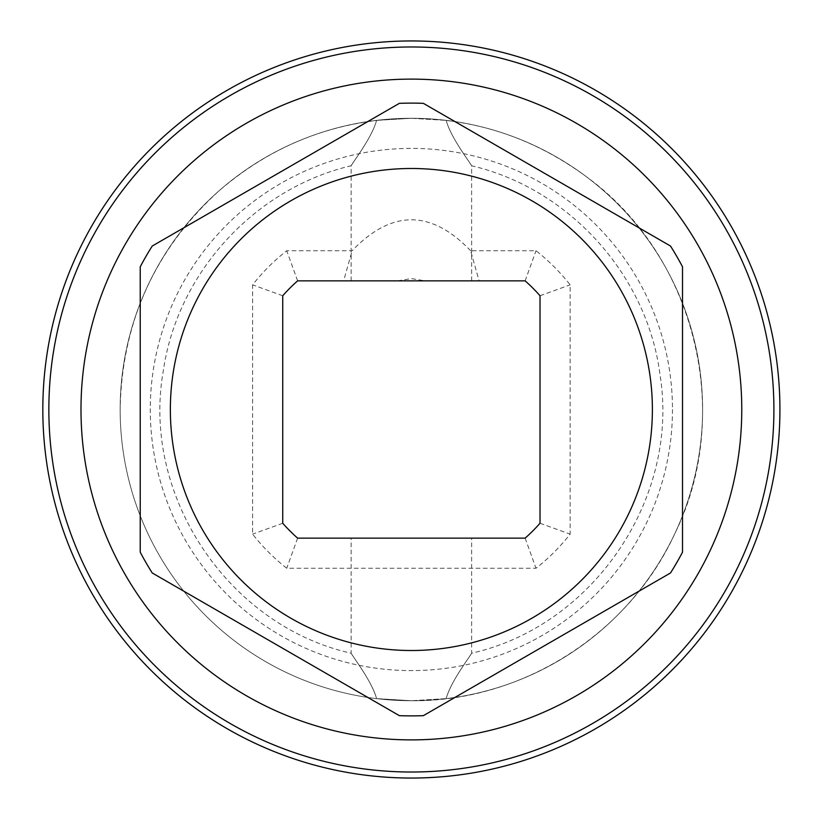 <?xml version="1.0" encoding="UTF-8"?>
<svg xmlns="http://www.w3.org/2000/svg" width="819" height="819" viewBox="0 0 819 819"><rect width="100%" height="100%" fill="white"/><g stroke="black" fill="none" stroke-linecap="round" stroke-linejoin="round"><path stroke-width="0.61" stroke-dasharray="4.09 3.07" d="M672.471 409.5A261.097 261.097 0 0 1 411.373 670.597A261.097 261.097 0 0 1 150.276 409.5A261.097 261.097 0 0 1 411.373 148.403A261.097 261.097 0 0 1 672.471 409.5M470.628 250.737C431.132 209.5 391.625 209.5 352.119 250.737L286.732 250.737A201.853 201.853 0 0 0 252.61 284.858L252.61 534.142A201.853 201.853 0 0 0 286.732 568.263L536.015 568.263A201.853 201.853 0 0 0 570.147 534.142L570.147 284.858A201.853 201.853 0 0 0 536.015 250.737L470.628 250.737L479.095 280.856L425.092 280.856L411.373 278.583L397.665 280.856L351.126 280.856L425.092 280.856M397.665 280.856L343.652 280.856L352.119 250.737M411.373 118.274L376.586 120.362C372.113 136.824 355.917 157.903 351.156 165.735C352.825 162.326 371.898 137.725 376.586 120.362C372.113 136.824 355.917 157.903 351.156 165.735C352.825 162.326 371.898 137.725 376.586 120.362L411.373 118.274L446.16 120.362L411.373 118.274M411.373 700.726L376.586 698.638C371.703 680.988 353.317 657.411 351.136 653.234C355.456 660.39 372.307 682.473 376.586 698.638C371.703 680.988 353.317 657.411 351.136 653.234C355.456 660.39 372.307 682.473 376.586 698.638L411.373 700.726L446.16 698.638C451.034 681.039 469.287 657.626 471.621 653.234C467.454 660.165 450.44 682.442 446.16 698.638C451.034 681.039 469.287 657.626 471.621 653.234C467.454 660.165 450.44 682.442 446.16 698.638L411.373 700.726A291.226 291.226 0 0 0 702.6 409.5A291.226 291.226 0 0 0 446.16 120.362C450.645 136.855 466.994 158.139 471.601 165.745C469.778 162.111 450.839 137.674 446.16 120.362C450.645 136.855 466.994 158.139 471.601 165.745C469.778 162.111 450.839 137.674 446.16 120.362A291.226 291.226 0 0 1 702.6 409.5A291.226 291.226 0 0 1 411.373 700.726A291.226 291.226 0 0 1 120.147 409.5A291.226 291.226 0 0 1 411.373 118.274A291.226 291.226 0 0 1 702.6 409.5A291.226 291.226 0 0 1 446.16 698.638A291.226 291.226 0 0 0 702.6 409.5A291.226 291.226 0 0 0 411.373 118.274A291.226 291.226 0 0 0 120.147 409.5A291.226 291.226 0 0 0 376.586 698.638A291.226 291.226 0 0 1 120.147 409.5A291.226 291.226 0 0 0 411.373 700.726A291.226 291.226 0 0 0 702.6 409.5A291.226 291.226 0 0 0 411.373 118.274A291.226 291.226 0 0 0 120.147 409.5A291.226 291.226 0 0 0 411.373 700.726C521.795 701.965 628.982 633.947 674.887 533.497C734.285 413.063 695.085 255.262 586.23 176.607C530.814 135.852 468.714 116.472 399.938 118.499C331.224 121.877 270.843 146.058 218.786 191.052C154.617 249.744 121.744 322.553 120.147 409.5A291.226 291.226 0 0 1 376.586 120.362A291.226 291.226 0 0 0 120.147 409.5M411.373 538.144L471.631 538.144L411.373 538.144M42.823 409.5A368.55 368.55 0 0 0 411.373 778.05A368.55 368.55 0 0 0 779.923 409.5A368.55 368.55 0 0 0 411.373 40.95A368.55 368.55 0 0 0 42.823 409.5M399.365 715.652A306.388 306.388 0 0 0 423.382 715.652M152.242 246.028A306.388 306.388 0 0 0 140.233 266.82M423.382 103.348A306.388 306.388 0 0 0 399.365 103.348M682.514 266.82A306.388 306.388 0 0 0 670.505 246.028M670.505 572.972A306.388 306.388 0 0 0 682.514 552.18M140.233 552.18A306.388 306.388 0 0 0 152.242 572.972M170.362 409.5A241.011 241.011 0 0 0 411.373 650.511A241.011 241.011 0 0 0 652.385 409.5A241.011 241.011 0 0 0 411.373 168.489A241.011 241.011 0 0 0 170.362 409.5M343.652 280.856L297.625 280.856A171.724 171.724 0 0 0 282.739 295.741L282.739 523.259A171.724 171.724 0 0 0 297.625 538.144L525.133 538.144A171.724 171.724 0 0 0 540.018 523.259L540.018 295.741A171.724 171.724 0 0 0 525.133 280.856L479.095 280.856M282.739 523.259L252.61 534.142M525.133 280.856L536.015 250.737M297.625 280.856L286.732 250.737M540.018 295.741L570.147 284.858M540.018 523.259L570.147 534.142M525.133 538.144L536.015 568.263M297.625 538.144L286.732 568.263M282.739 295.741L252.61 284.858M351.126 280.856L351.126 165.786C254.699 188.36 177.139 273.167 163.257 371.222C141.247 495.331 228.102 625.716 351.126 653.214L351.126 538.144M471.631 280.856L471.631 165.786C569.42 188.626 647.645 275.573 660.073 375.174C679.801 498.218 593.222 625.962 471.631 653.214L471.631 538.144"/><path stroke-width="1.23" d="M411.373 778.05A368.55 368.55 0 0 0 779.923 409.5A368.55 368.55 0 0 0 411.373 40.95A368.55 368.55 0 0 0 42.823 409.5A368.55 368.55 0 0 0 411.373 778.05M411.373 772.02A362.52 362.52 0 0 0 773.904 409.5A362.52 362.52 0 0 0 411.373 46.98A362.52 362.52 0 0 0 48.853 409.5A362.52 362.52 0 0 0 411.373 772.02M411.373 79.115A330.385 330.385 0 0 1 741.768 409.5A330.385 330.385 0 0 1 411.373 739.885A330.385 330.385 0 0 1 80.989 409.5A330.385 330.385 0 0 1 411.373 79.115M140.233 552.18L140.233 266.82L140.233 552.18A306.388 306.388 0 0 0 152.242 572.972L399.365 715.652A306.388 306.388 0 0 0 423.382 715.652L670.505 572.972L423.382 715.652M670.505 572.972A306.388 306.388 0 0 0 682.514 552.18L682.514 266.82L682.514 552.18M682.514 266.82A306.388 306.388 0 0 0 670.505 246.028L423.382 103.348L670.505 246.028M423.382 103.348A306.388 306.388 0 0 0 399.365 103.348L152.242 246.028L399.365 103.348M399.365 715.652L152.242 572.972M152.242 246.028A306.388 306.388 0 0 0 140.233 266.82M170.362 409.5A241.011 241.011 0 0 0 411.373 650.511A241.011 241.011 0 0 0 652.385 409.5A241.011 241.011 0 0 0 411.373 168.489A241.011 241.011 0 0 0 170.362 409.5M525.133 280.856A171.724 171.724 0 0 1 540.018 295.741L540.018 523.259A171.724 171.724 0 0 1 525.133 538.144L297.625 538.144A171.724 171.724 0 0 1 282.739 523.259L282.739 295.741A171.724 171.724 0 0 1 297.625 280.856L525.133 280.856"/></g></svg>
